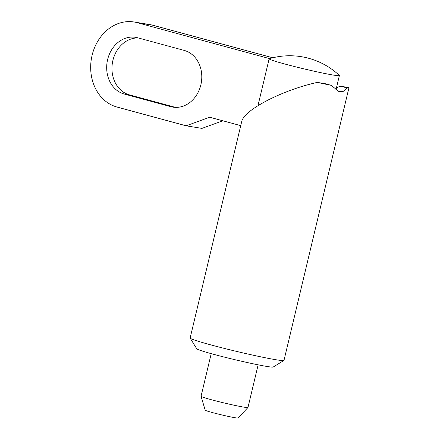 <?xml version="1.0" encoding="UTF-8"?>
<svg xmlns="http://www.w3.org/2000/svg" width="440" height="440" viewBox="0 0 440 440"><rect width="100%" height="100%" fill="white"/><g stroke="black" fill="none" stroke-linecap="round" stroke-linejoin="round"><path stroke-width="0.66" d="M283.921 360.465A48.24 2.272 -166.6 0 1 257.829 356.219A48.24 2.272 -166.6 0 1 210.727 344.861A48.24 2.272 -166.6 0 1 190.168 338.129L196.74 348.788A39.364 1.854 -166.6 0 0 213.521 354.283A39.364 1.854 -166.6 0 0 251.955 363.55A39.364 1.854 -166.6 0 0 273.246 367.015L283.921 360.465A48.24 2.272 -166.6 0 0 283.998 360.371L348.948 87.736A48.24 2.272 -166.6 0 0 348.898 87.588L340.995 86.29L337.849 87.071L334.939 89.419M190.168 338.129A48.24 2.272 -166.6 0 1 190.141 338.014L241.835 121.022C243.788 114.994 252.907 107.811 269.187 99.473C284.861 91.767 300.9 86.075 317.29 82.396L325.193 83.694L331.172 85.316A48.24 2.272 -166.6 0 1 317.29 82.396M348.948 87.736A48.24 2.272 -166.6 0 1 346.979 87.912L340.995 86.29M346.979 87.912L343.42 91.284L338.998 91.625L331.172 85.316M222.822 120.786L201.938 128.398L186.137 125.802L116.996 107.036A43.417 36.168 99.3 0 1 91.691 57.162A43.417 36.168 99.3 0 1 134.085 22A43.417 36.168 99.3 0 1 137.099 22.655L269.588 58.619M134.085 22L149.886 24.596A43.417 36.168 99.3 0 1 152.9 25.25L272.74 57.778M137.632 37.774L184.239 50.424A28.947 24.112 99.3 0 1 201.113 83.672A28.947 24.112 99.3 0 1 172.849 107.113A28.947 24.112 99.3 0 1 170.841 106.678L124.229 94.023A28.947 24.112 99.3 0 1 107.36 60.775A28.947 24.112 99.3 0 1 135.619 37.334A28.947 24.112 99.3 0 1 137.632 37.774M240.735 125.648L209.682 117.222L186.137 125.802M258.137 364.832L247.979 407.473A24.123 1.139 -166.6 0 1 247.968 407.5L238.024 418A16.88 0.797 -166.6 0 1 229.026 416.559A16.88 0.797 -166.6 0 1 212.399 412.555A16.88 0.797 -166.6 0 1 205.194 410.179L201.053 396.325A24.123 1.139 -166.6 0 1 201.053 396.292L211.211 353.65M339.284 75.383A36.102 1.7 -166.6 0 1 339.372 75.548A36.102 1.7 -166.6 0 1 303.859 68.833A36.102 1.7 -166.6 0 1 269.137 58.812A36.102 1.7 -166.6 0 1 269.286 58.707A72.364 72.364 0 0 1 339.284 75.383M247.968 407.5A24.123 1.139 -166.6 0 1 235.109 405.438A24.123 1.139 -166.6 0 1 211.349 399.718A24.123 1.139 -166.6 0 1 201.053 396.325M175.472 107.371L129.498 94.892A28.947 24.112 99.3 0 1 112.354 63.201A28.947 24.112 99.3 0 1 138.27 37.944M152.9 25.25L137.099 22.655M174.889 107.344L170.841 106.678M129.498 94.892L124.229 94.023M336.237 88.715L339.372 75.548M257.966 105.683L269.137 58.812"/></g></svg>
